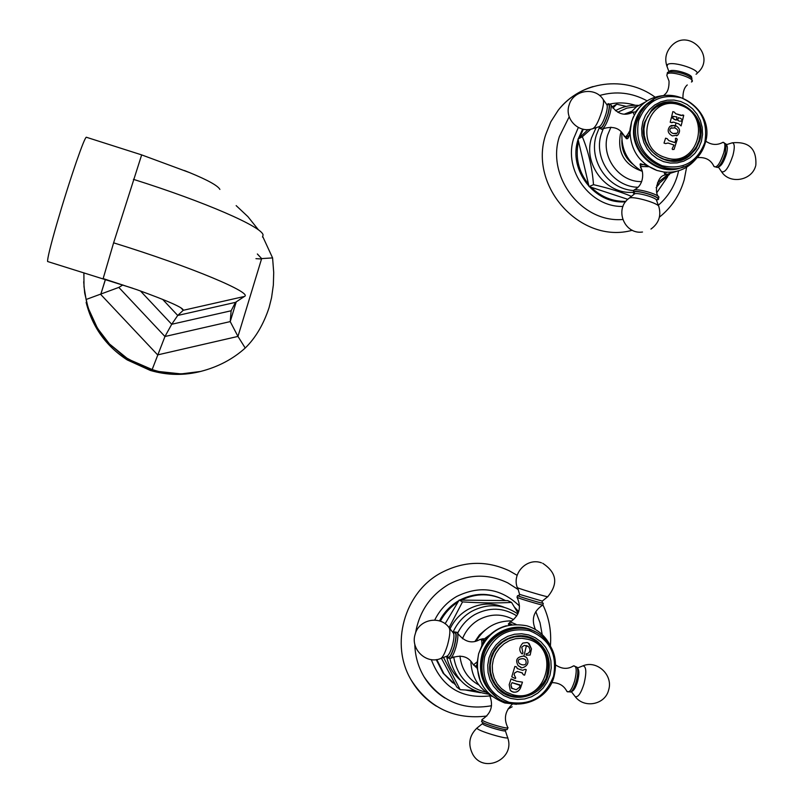 <?xml version="1.0" encoding="UTF-8"?>
<svg xmlns="http://www.w3.org/2000/svg" width="804" height="804" viewBox="0 0 804 804"><rect width="100%" height="100%" fill="white"/><g stroke="black" fill="none" stroke-linecap="round" stroke-linejoin="round"><path stroke-width="1.21" d="M262.818 236.738L272.586 257.913L273.712 272.536L273.35 285.028L271.571 297.661L269.089 307.58C263.521 324.464 255.561 337.941 245.22 348.021C232.899 359.147 218.025 366.966 200.578 371.458C182.91 375.146 166.76 374.513 152.157 369.549L128.047 359.087L109.455 343.961C97.274 330.454 89.485 315.63 86.108 299.49L83.998 286.747L83.887 272.807M236.165 205.623L247.903 216.638L258.406 229.793M86.128 302.384C92.269 326.886 105.967 346.072 127.213 359.921L150.298 370.433C167.363 375.428 184.417 375.689 201.482 371.237M105.394 279.42L100.741 294.455L157.644 354.896L237.964 336.414L245.22 348.021M86.108 299.49L118.821 287.41L164.961 336.504L152.157 369.549M158.036 354.805L237.582 336.504M238.074 336.042L261.531 258.978L237.964 336.414L230.225 321.6L231.13 310.766L235.482 302.364L244.436 296.455C253.22 293.209 193.251 267.471 113.615 242.828L141.665 154.891M101.013 294.746L157.373 354.604M105.465 279.44L100.862 294.073M272.586 257.913L261.642 258.597L257.37 253.984M261.37 258.315L257.36 254.014M261.531 258.978L255.953 258.657M236.235 301.872L230.225 321.6L164.961 336.504L171.714 324.273L177.724 315.459L183.222 310.304C183.865 307.962 168.408 301.088 136.861 289.681L103.153 278.586L113.615 242.828M118.821 287.41L122.871 284.948M219.894 189.412C217.914 185.714 207.864 180.136 189.744 172.669L184.417 170.538M262.526 237.059L263.069 234.989C262.416 226.989 205 201.864 133.424 179.342M132.851 288.284L47.607 261.521C47.295 258.928 50.24 246.778 56.451 225.07C63.034 202.407 69.727 181.161 76.541 161.333C81.907 145.916 85.154 137.886 86.279 137.223L86.44 137.273M521.605 664.667C525.685 665.471 527.002 663.843 525.565 659.782L523.233 658.667C518.409 658.777 517.093 660.385 519.273 663.501L521.605 664.667M519.886 663.953L519.253 663.491C517.072 660.365 518.399 658.757 523.213 658.657L524.992 659.37M519.113 666.385L520.881 667.159C519.414 669.29 532.137 666.345 526.499 657.461L525.575 656.808M520.902 667.169L518.148 665.652C515.002 659.943 516.922 656.757 523.896 656.094L526.509 657.471C532.178 666.365 519.374 669.3 520.902 667.169M527.705 646.054L524.278 645.361L521.756 647.19L522.952 652.969L522.067 653.913C518.831 650.848 519.093 647.24 522.831 643.089L527.133 642.517L529.122 643.552L531.484 648.918L530.158 655.059L526.148 655.139L526.128 653.813L527.394 653.612C530.308 652.134 530.69 649.803 528.54 646.617L524.288 645.371L521.776 647.2L522.952 652.969L522.168 653.994M520.208 669.581L522.711 670.285L525.062 669.32L526.258 669.662L524.63 675.159L523.434 674.827L521.967 672.797L517.294 671.471L514.63 672.978L514.128 674.636L515.756 678.033L515.213 678.526L511.756 676.817L514.882 666.436L516.52 666.898L517.173 668.466L520.208 669.581M516.63 681.249L522.459 682.134L520.56 687.912C519.012 691.299 516.48 692.686 512.962 692.063L510.269 690.405L509.183 684.706L511.083 678.918L516.63 681.249M530.379 653.732L531.484 648.918M530.459 653.763L530.137 655.049L526.148 655.129M528.288 642.999L531.464 648.908M517.505 668.727L516.5 666.898M522.479 673.018L517.274 671.461L514.61 672.968L514.108 674.626L515.736 678.023L515.203 678.516L511.756 676.817M526.238 669.652L524.62 675.149L523.434 674.817M513.253 680.224L512.701 679.38M522.439 682.124L520.54 687.892C518.359 692.063 515.264 693.179 511.254 691.269M512.088 688.596L510.902 684.857L511.555 688.134L516.218 689.762L519.464 687.279L520.098 685.38L512.078 682.666L510.912 684.877L512.078 682.666M512.098 682.676L519.937 684.907M501.877 692.033C508.882 696.596 516.48 697.972 524.67 696.184M533.243 638.838L536.7 641.1C542.097 645.31 545.705 650.798 547.514 657.571M537.574 641.572C522.037 628.839 495.937 638.145 490.812 658.436C488.048 669.28 490.078 678.948 496.902 687.43C511.173 705.47 542.67 697.52 548.177 674.717C551.293 661.26 547.765 650.215 537.574 641.572L536.7 641.1M488.983 657.913L487.726 665.209L488.068 672.586L489.988 679.651L493.395 686.063L498.128 691.49L503.927 695.661L510.5 698.374L517.525 699.48L524.64 698.947L531.494 696.787L537.745 693.108L543.072 688.113L547.222 682.053L549.976 675.219L551.222 667.963L550.871 660.647L548.961 653.612L545.584 647.24L540.901 641.823L535.142 637.652L528.61 634.919L521.605 633.763L514.49 634.255L507.625 636.376L501.344 640.014L495.978 644.989L491.787 651.059L488.983 657.913M484.722 656.597C480.732 678.898 488.832 694.113 509.012 702.264C530.439 705.771 545.283 697.058 553.554 676.134C557.484 654.014 549.444 638.858 529.444 630.658C508.078 626.959 493.174 635.612 484.722 656.597M490.38 691.179C482.43 680.807 480.119 669.129 483.455 656.134C489.726 631.492 521.133 619.884 540.368 634.838C553.433 645.441 558.026 659.22 554.147 676.184C547.303 704.676 507.666 714.183 490.38 691.179L496.601 697.179M535.203 631.733C515.806 620.467 488.229 632.698 482.35 655.411C479.023 668.375 481.325 680.023 489.254 690.365M534.318 631.271C514.952 620.316 487.706 632.577 481.867 655.109C477.888 672.506 482.722 686.465 496.359 696.988M481.707 638.969L483.505 638.718C484.641 638.909 484.269 640.758 482.39 644.275L478.631 653.742C487.656 630.959 503.726 621.643 526.851 625.803C537.605 629.13 545.514 635.934 550.589 646.225M512.007 620.909C496.44 620.648 484.44 627.411 476.018 641.2M510.902 624.788L508.299 624.125L509.424 622.778M542.077 602.729L543.122 603.181C546.057 604.658 521.113 597.362 517.957 595.824L518.831 595.754M480.33 681.37L476.671 665.883L478.631 653.742C474.159 677.872 482.892 694.284 504.811 702.967L516.439 704.304M470.873 661.24C471.385 675.621 477.475 686.626 489.133 694.254M476.671 665.883L475.948 667.169L474.893 666.184M484.289 638.939L491.807 633.451M474.471 690.525L460.129 689.671L443.547 657.441M449.094 627.552L462.531 601.894C480.913 603.06 497.244 603.231 511.545 602.417L518.128 613.291M461.446 600.106L505.495 600.588C491.073 593.05 476.39 592.89 461.446 600.106L459.164 600.085L445.114 623.753M459.164 600.085L462.531 601.894M440.361 621.231C444.602 613.251 450.471 606.869 457.968 602.096M480.521 692.726L465.677 690.053M441.416 658.255L455.697 685.038L443.929 673.752L436.793 659.561M452.672 682.837L443.135 673.149L436.23 659.642M439.476 620.929C444.049 612.256 450.511 605.492 458.843 600.638M455.697 685.038L456.783 687.068L460.129 689.671M518.721 611.663L514.429 607.09M502.45 599.03C488.249 592.498 474.038 592.849 459.808 600.096M511.545 602.417L507.756 600.618L505.495 600.588M517.897 589.352L507.837 582.91C488.068 573.443 468.3 573.976 448.511 584.488C430.251 595.503 419.256 611.703 415.527 633.1M444.944 698.043C436.26 692.646 429.246 685.49 423.919 676.586C418.11 666.667 415.075 655.863 414.804 644.175M436.411 706.193C425.929 699.671 417.547 690.998 411.256 680.164C389.759 644.617 404.191 592.669 440.682 573.051C463.526 560.921 486.41 560.177 509.324 570.82L517.153 575.332M476.249 667.089L475.878 666.476M483.928 638.939L483.184 639.301M447.537 657.742L450.119 658.647C451.979 657.612 453.918 653.803 455.928 647.22C457.999 639.461 458.411 634.517 457.164 632.366L454.471 631.904C456.793 631.994 456.712 636.939 454.23 646.728C451.557 655.129 449.325 658.798 447.537 657.742L447.024 656.124M454.471 631.904L453.315 632.969M481.526 721.479L481.918 721.972C484.631 724.374 506.208 730.806 507.213 729.519L507.927 727.72M551.685 682.646C558.88 682.606 563.976 685.571 566.971 691.52L570.78 692.033C572.81 690.415 574.639 686.857 576.267 681.37C577.986 674.817 578.257 670.104 577.111 667.25L573.533 665.853C576.649 665.792 577.031 670.817 574.669 680.928C571.885 689.561 569.312 693.088 566.971 691.52L566.438 690.445M672.837 111.645L674.415 112.138L675.651 113.686L680.898 115.464L683.712 115.324L682.586 120.017M681.179 120.741L682.305 121.133L681.078 125.886L678.797 123.906L676.023 122.962L673.541 122.128L671.772 122.721L670.194 122.208L671.43 117.444L672.998 117.957L674.214 119.515L676.536 119.866L676.857 116.881L671.702 116.339L672.837 111.625L674.415 112.138L675.631 113.696L682.013 115.424M673.27 116.841L673.852 116.339M671.42 117.464L676.023 120.138M671.752 122.721L672.365 122.198M680.626 121.193L682.325 121.123L681.099 125.886M678.445 117.605L677.661 120.198L679.481 121.243M674.918 142.609L668.807 140.599L674.787 142.609L675.581 140.74L675.41 138.509L676.124 138.137L677.29 139.223L674.043 149.403L672.496 149.534L672.154 148.77L674.013 145.042L668.054 143.022L665.591 143.604L664.014 143.092L665.581 138.167L667.159 138.67L668.827 140.589L667.159 138.67M672.385 135.896C667.782 133.434 666.958 130.248 669.923 126.318L675.35 125.484C679.993 127.987 680.777 131.203 677.712 135.112L672.385 135.896M665.581 138.177L667.139 138.68M682.596 114.912L683.732 115.314L682.606 120.027L680.284 118.118L678.264 117.846L677.682 120.188L679.511 121.233M676.124 138.137L677.31 139.213L674.064 149.403M676.556 135.856L677.682 135.122C680.757 131.213 679.973 127.997 675.32 125.494L671.049 125.545M676.295 133.655L673.069 133.524C669.782 131.906 668.988 130.127 670.697 128.188L671.41 127.705M674.697 127.876L670.717 128.178C669.008 130.117 669.802 131.896 673.089 133.514L677.028 133.183C678.757 131.173 677.983 129.404 674.697 127.876M682.707 159.554L689.048 155.715L695.44 148.358M658.124 105.123L666.204 102.641L674.707 102.751M644.597 122.238C635.683 148.549 670.094 173.302 690.204 155.242L696.023 148.8L699.671 140.79C709.048 112.982 670.737 88.38 651.582 110.108L644.597 122.238M642.848 121.655L641.662 128.61L642.014 135.715L643.883 142.609L647.17 148.941L651.722 154.408L657.29 158.71L663.612 161.644L670.355 163.071L677.179 162.91L683.742 161.172L689.721 157.956L694.817 153.423L698.776 147.795L701.4 141.363L702.565 134.449L702.204 127.384L700.354 120.53L697.088 114.228L692.576 108.791L687.048 104.48L680.767 101.525L674.043 100.068L667.23 100.178L660.647 101.877L654.637 105.053L649.511 109.575L645.511 115.203L642.848 121.655M638.637 120.58C634.889 141.826 642.697 156.87 662.084 165.714C682.636 170.167 696.847 162.539 704.706 142.821C708.414 121.746 700.656 106.761 681.44 97.867C660.928 93.244 646.667 100.812 638.637 120.58M637.301 120.479L640.587 112.64L645.572 105.887C669.008 78.571 716.786 108.852 705.158 143.323C702.997 150.71 698.988 156.75 693.118 161.453C668.235 183.171 626.386 152.67 637.301 120.479M645.572 105.887L644.064 106.681L635.813 121.233C626.437 149.242 658.044 178.97 683.802 166.619M644.064 106.681L653.551 99.636M653.23 99.817C644.235 104.379 638.215 111.625 635.16 121.565C625.884 149.323 656.938 178.93 682.646 167.081M633.351 116.851L631.572 121.766C637.743 104.409 649.813 95.616 667.772 95.374M645.18 102.108L636.567 106.721L629.522 113.585M635.009 112.037L635.833 112.178M691.882 81.706L691.882 78.099C686.003 73.908 678.656 71.767 669.832 71.677L667.772 72.29M641.522 169.453L640.034 164.177C642.306 163.684 647.913 165.775 656.848 170.428L663.652 171.996C676.908 173.302 687.792 168.84 696.304 158.599M662.868 175.624L676.465 171.363M640.165 164.006L640.557 164.619M621.944 132.6C621.01 149.665 627.763 162.599 642.205 171.383M630.115 128.68L630.045 132.831L631.572 121.766L630.115 128.68C629.582 136.117 628.316 139.434 626.306 138.62L623.241 134.348M630.045 132.831C631.21 151.212 640.145 163.745 656.848 170.428M612.889 108.158L616.718 104.198L626.236 106.409M583.322 129.233L579.594 137.554L577.996 139.062L582.337 136.75L590.819 129.203M625.602 201.774C594.95 204.678 568.106 170.036 577.945 139.976L578.086 139.484M578.317 138.76L582.669 129.092M577.996 139.062L589.051 186.568L593.503 184.679C592.186 167.554 588.468 151.574 582.337 136.75M579.594 137.554L588.036 129.565M616.718 104.198L611.995 106.882M578.508 141.283C575.081 157.132 578.418 171.493 588.538 184.357M656.104 187.654L659.149 184.076M589.051 186.568L591.171 187.262C600.99 196.94 612.568 201.643 625.904 201.382M591.171 187.262L627.813 199.332M631.441 196.357C621.17 192.015 608.517 188.126 593.503 184.679M569.202 116.771L559.363 136.559C546.207 176.679 581.784 222.989 622.698 219.492M647.059 100.832C631.864 92.591 616.035 90.822 599.563 95.505L599.784 95.445M632.296 230.256C581.161 244.617 528.248 186.769 545.665 134.73L550.8 121.826L558.227 110.228C567.473 98.681 579.071 90.792 593.04 86.561M627.1 138.78L626.728 138.107M635.753 112.299L635.12 112.088L635.572 112.6M626.085 137.886L627.854 138.469M599.523 128.168L601.854 129.354C604.337 128.127 606.95 123.233 609.693 114.65C611.14 109.404 611.492 105.997 610.749 104.45L608.266 103.666C609.955 103.786 609.874 107.274 608.045 114.138C604.528 124.64 601.683 129.323 599.523 128.168L599.231 126.73M608.266 103.666L606.859 104.741L603.161 99.425M634.386 193.945L633.301 193L633.663 191.764C638.095 189.643 663.632 198.085 657.762 199.724L656.396 199.955M697.219 157.654C705.349 156.891 710.937 159.835 713.982 166.478L717.439 167.483C720.334 165.564 722.927 160.921 725.238 153.544L726.112 144.097L722.947 142.308C725.248 142.328 725.499 145.896 723.711 153.001C720.002 163.745 716.766 168.237 713.982 166.478L713.751 165.905M83.706 281.742L84.681 293.048L88.159 307.962L97.485 328.313L109.455 343.961L124.399 356.825L144.197 367.368L156.659 371.277L181.131 373.91L200.578 371.458M140.419 290.937L171.714 324.273L231.13 310.766M162.609 299.339L177.724 315.459L235.482 302.364M180.89 307.801L183.222 310.304L244.436 296.455M526.459 645.542L523.896 656.094M512.088 694.495C545.826 705.349 562.157 647.642 527.836 639.27L521.746 638.275L515.555 638.708L509.585 640.547L504.118 643.713L499.445 648.044L495.807 653.33L493.375 659.29L492.279 665.642L492.571 672.054L494.239 678.204L497.214 683.782L501.314 688.505L506.359 692.133L512.088 694.495M511.937 624.638L509.193 623.271M516.037 624.356L510.329 621.944M508.831 624.557L510.188 622.025C519.374 615.753 521.665 607.533 517.072 597.342L517.354 597.483C520.309 598.96 544.127 605.975 542.881 605.01L543.233 603.312M517.575 595.603L517.002 597.221M542.047 602.779L542.278 601.111L519.585 594.377L518.459 595.774L519.284 595.905L518.5 595.985C521.796 597.573 546.981 604.879 542.278 602.879M542.72 563.292C556.77 572.599 558.458 583.724 547.775 596.668C549.645 597.834 521.213 589.463 517.675 587.804L519.555 594.277M541.504 562.85C527.153 557.373 511.696 573.162 517.314 587.634L517.274 587.513M476.752 667.722L477.134 668.496M485.515 629.733L479.485 634.869L474.953 641.441M478.842 684.978C467.757 678.717 461.466 669.059 459.948 656.024M462.481 638.728C465.807 630.537 471.214 624.226 478.681 619.814C490.45 613.552 502.098 613.492 513.625 619.633M516.791 615.874C503.234 607.452 489.244 607.01 474.822 614.557C467.255 619 461.526 625.231 457.617 633.261M486.139 692.224C467.827 687.792 457.014 676.003 453.697 656.858M503.937 607.181C491.666 602.337 479.596 603.131 467.747 609.563C459.948 614.125 454.049 620.547 450.039 628.828M460.672 680.475C453.285 674.124 448.582 666.064 446.572 656.295M519.505 606.055C501.023 588.237 480.068 585.041 456.662 596.478C447.054 602.075 439.738 609.945 434.713 620.085M489.887 695.902C461.295 699.098 441.768 686.998 431.306 659.622M479.556 639.743L482.38 639.069L483.586 641.692M476.732 665.491L475.053 666.245M477.073 661.913L473.425 664.958L472.953 664.064M457.637 633.301C464.611 642.105 472.139 644.115 480.229 639.331C481.646 639.049 482.169 641.1 481.817 645.481M447.285 656.034C448.702 659.25 450.984 656.124 454.119 646.647C456.722 635.833 456.521 631.341 453.516 633.15M440.994 658.406L446.994 656.134C448.632 655.441 450.381 652.074 452.24 646.044C454.119 638.949 454.451 634.567 453.235 632.899L449.366 627.964M447.526 645.029C445.024 653.149 442.682 657.672 440.512 658.597C426.371 664.546 410.271 649.2 415.105 634.426C418.683 619.442 439.848 615.06 448.903 627.381C450.521 629.582 450.059 635.472 447.526 645.029M489.324 694.837L491.998 696.485M512.289 704.254C505.113 710.927 503.575 718.605 507.676 727.308C511.575 730.354 485.264 722.967 482.219 720.163L482.189 719.49M505.525 729.58L505.234 730.414C507.977 732.886 485.355 726.484 482.772 724.052L482.48 723.62L476.943 728.082L477.315 728.665C480.742 731.992 511.223 740.605 507.495 737.198L505.344 730.736M482.681 723.469L482.973 722.615M477.204 727.871L476.943 728.082C469.144 735.66 467.747 744.393 472.752 754.303C483.747 774.262 515.625 758.946 507.646 737.64M572.77 666.365L573.533 665.853C567.885 669.451 561.916 669.159 555.644 664.958M577.493 668.295C579.322 669.873 579.332 674.305 577.523 681.611C575.563 687.933 573.553 691.199 571.493 691.41M574.589 695.822L575.141 696.545C577.976 697.681 580.94 693.43 584.016 683.772C586.699 672.435 586.347 666.466 582.98 665.833L582.408 666.054M676.023 122.962L675.35 125.484M665.26 157.483C632.044 147.755 647.863 92.741 680.184 105.173C713.128 114.942 697.651 169.624 665.26 157.483M675.32 125.494L674.677 127.866M663.823 95.395L664.928 94.319C667.802 91.968 669.169 87.576 669.039 81.134L666.838 75.435L667.33 73.777C672.094 70.551 697.641 79.294 691.44 82.018M669.109 71.787L669.722 71.033C673.34 68.461 693.54 74.661 691.49 77.717M696.033 74.219C703.42 70.923 673.229 60.561 667.601 64.471L667.008 66.441M621.884 140.308C621.572 150.016 625.16 157.936 632.647 164.066M621.211 131.806L620.407 134.198C617.311 152.519 624.356 164.79 641.562 171.031M641.682 181.593C619.221 182.327 600.598 156.8 607.693 134.871L610.939 127.183M624.417 114.118L631.331 111.434M603.322 128.58L601.161 134.368C593.352 158.589 613.171 186.94 638.004 187.262M657.501 182.799L667.571 174.83M617.733 112.218L626.849 108.128L636.728 106.61M596.096 127.655L591.463 138.017C582.9 164.257 606.126 194.568 632.909 192.327M578.327 127.484L573.654 138.539C563.292 170.398 590.337 207.462 622.979 206.437M656.918 192.538L667.662 176.689M610.397 103.947C618.758 102.249 627.06 102.691 635.311 105.284M634.838 112.007L633.039 112.138L634.245 114.982M629.17 135.213L625.854 137.816L624.095 135.906M629.833 130.61C627.301 135.665 625.462 137.595 624.316 136.399C620.376 128.158 613.231 125.625 602.899 128.781M632.014 112.671L633.039 112.138C624.437 116.459 617.08 114.078 610.97 104.982M599.482 126.7C601.151 129.725 603.955 125.575 607.884 114.218C609.945 106.118 609.653 103.033 607.01 104.962M593.342 128.509L599.01 126.741C601.161 125.937 603.492 121.625 606.005 113.816C607.342 108.982 607.623 105.957 606.859 104.731M601.824 111.404C598.447 121.917 595.322 127.715 592.468 128.791C578.558 133.554 564.096 118.741 569.172 104.852C573.232 90.148 594.88 86.51 603.01 99.204C604.015 100.832 603.623 104.892 601.824 111.404M640.235 165.704L640.878 164.88L644.366 164.549M666.516 172.307L665.34 174.076M640.718 167.885L641.059 166.528L648.506 166.709M664.064 172.046L664.807 174.418M662.235 176.106C657.692 178.498 653.732 192.478 658.938 197.141C658.185 194.317 638.858 188.669 634.446 189.975L633.512 190.427M656.245 199.744L657.24 199.553C662.848 197.985 638.436 189.915 634.185 191.945L634.507 193.754M658.697 206.236L656.526 200.296C656.898 197.864 637.763 192.267 634.557 193.864L629.21 198.146C613.985 208.769 624.246 234.798 642.507 232.024M634.034 194.277L634.356 193.282L634.678 193.744M628.648 198.588L629.331 198.045C633.602 195.925 659.391 203.472 658.858 206.668C661.38 215.884 658.757 223.341 650.969 229.07M721.731 142.981L722.947 142.308C717.198 145.474 711.45 145.082 705.711 141.132M726.313 144.911C727.7 145.866 727.7 148.981 726.324 154.278C723.741 162.157 721.128 166.317 718.474 166.77M721.379 171.463L721.54 171.694C724.987 173.011 728.766 167.604 732.896 155.494C734.906 147.584 734.695 143.353 732.283 142.81L731.188 143.162M127.213 359.921L128.047 359.087M189.744 172.669L141.625 154.881L86.279 137.223M183.232 310.294L180.9 307.811M527.746 637.431L521.304 636.366L514.761 636.828L508.45 638.768L502.681 642.115L497.756 646.677L493.907 652.255L491.344 658.546L490.199 665.25L490.52 672.023L492.299 678.516L495.445 684.415L499.807 689.41L505.153 693.249L511.213 695.751C525.283 698.596 539.333 691.561 546.097 678.425C548.69 668.285 548.76 660.195 546.318 654.124L543.574 649.029C539.605 643.29 534.328 639.421 527.746 637.431M506.259 625.793C496.239 628.547 488.289 634.708 482.39 644.275M535.414 629.482C531.102 619.261 533.554 611.12 542.78 605.06M542.278 601.111L547.695 596.739M517.836 613.954C503.033 603.955 487.636 603.09 471.646 611.362C463.184 616.316 456.933 623.361 452.903 632.477M449.928 658.737C455.144 679.641 468.169 691.46 489.023 694.184M443.929 673.752L443.135 673.149M535.786 611.563L540.027 622.758L542.187 634.577M423.919 676.586C440.351 701.018 462.893 710.736 491.535 705.741M411.256 680.164C429.215 707.962 454.401 719.922 486.812 716.032M507.977 709.058L512.158 706.766M542.961 604.96C549.102 617.824 551.584 631.452 550.398 645.843M484.139 639.572L482.46 639.09M476.501 666.657L473.425 664.958C468.822 656.446 461.285 654.195 450.823 658.205M453.446 633.12L454.019 633.029L453.556 633.301M447.406 655.974L447.717 656.516L447.205 656.074M481.918 721.972L481.918 719.63C491.204 713.61 493.736 705.47 489.525 695.179L489.103 693.993M571.302 691.601L575.141 696.545C584.186 708.796 605.08 704.766 608.608 690.103M577.413 668.013L582.98 665.833C596.96 659.823 613.372 675.129 608.668 689.892M680.124 104.007L685.902 106.731L690.978 110.691L695.108 115.686L698.093 121.474L699.771 127.766L700.083 134.258L698.988 140.62L696.535 146.539L692.857 151.705L688.134 155.875L682.606 158.83L676.536 160.418L670.245 160.559L664.044 159.242L658.245 156.539L653.129 152.589L648.969 147.584L645.964 141.765L644.265 135.444L643.954 128.921L645.069 122.53L647.542 116.59L651.25 111.414L656.014 107.254L661.571 104.319L667.652 102.771L673.943 102.661L680.124 104.007M690.204 155.242L689.048 155.715M640.205 106.5L635.673 111.716M682.938 97.776C682.887 91.716 684.335 87.445 687.279 84.953M666.838 75.435L667.461 72.481L669.832 71.677M669.018 71.807L666.817 65.918C664.566 58.652 666.024 52.089 671.169 46.24C688.234 27.075 716.907 56.28 697.47 72.943M638.537 105.384C630.336 104.872 622.638 106.651 615.442 110.711M599.342 127.625L596.357 135.022C588.186 160.117 607.623 189.01 633.391 190.518M669.621 174.277L656.727 185.543M658.325 205.231C667.581 197.201 673.963 187.231 677.491 175.332M677.601 174.94L678.616 170.78M684.204 179.855L686.616 167.212M654.989 97.083C625.391 75.184 580.719 80.872 558.227 110.228M659.411 217.15C671.43 207.522 679.661 195.211 684.093 180.227M606.93 104.821L607.713 104.741L607.06 105.063M640.838 163.634L640.507 167.554C643.17 169.724 644.687 181.835 637.13 188.086L633.813 190.226L633.301 193M658.938 197.141L658.064 199.573M718.294 166.93L721.54 171.694C729.59 184.538 751.8 180.82 755.649 165.925M726.283 144.72L732.283 142.81C748.936 141.303 756.795 148.79 755.83 165.262"/></g></svg>
